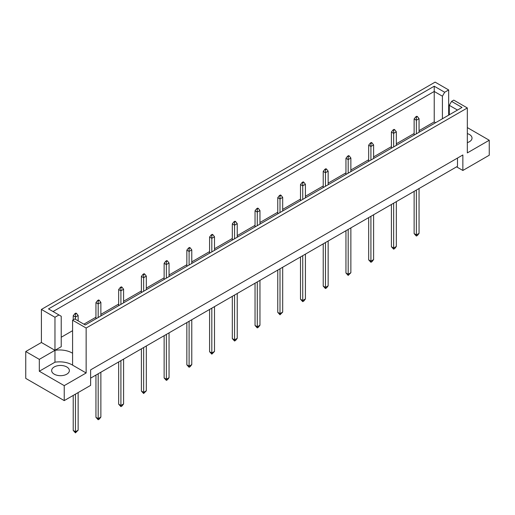 <?xml version="1.0" encoding="UTF-8"?>
<svg xmlns="http://www.w3.org/2000/svg" width="515" height="515" viewBox="0 0 515 515"><rect width="100%" height="100%" fill="white"/><g stroke="black" fill="none" stroke-linecap="round" stroke-linejoin="round"><path stroke-width="0.77" d="M467.33 133.585A8.858 5.111 180 0 1 469.429 134.486A8.858 5.111 180 0 1 472.023 138.097A8.858 5.111 180 0 1 467.33 142.616M66.776 366.957A8.858 5.111 0 0 0 57.12 365.843A8.858 5.111 0 0 0 51.654 370.568A8.858 5.111 0 0 0 54.249 374.186A8.858 5.111 0 0 0 63.905 375.293A8.858 5.111 0 0 0 69.371 370.568A8.858 5.111 0 0 0 66.776 366.957M86.147 328.029L72.589 320.201L72.589 365.148L86.147 372.976L64.227 385.632L64.227 400.612L90.621 385.375L90.621 369.873L462.856 154.97L462.856 170.465L489.25 155.227L489.25 140.247L467.33 152.904L467.33 107.957L86.147 328.029L86.147 372.976M72.589 353.264A17.716 10.229 0 0 0 72.094 352.962A17.716 10.229 0 0 0 54.963 350.322L54.963 317.259L58.955 314.955L61.227 316.268L61.227 346.704L54.963 350.322L54.963 362.2A17.716 10.229 180 0 1 72.094 364.845A17.716 10.229 180 0 1 72.589 365.148M90.621 378.139L457.487 166.332L457.487 158.066M25.75 351.533L39.307 359.361L54.963 350.322L41.406 342.494L25.75 351.533L25.75 378.396L64.227 400.612M41.406 342.494L41.406 309.431L435.117 82.123L448.674 89.951L444.683 92.256L442.411 96.196L434.222 91.464L53.039 311.536M449.299 106.998L448.674 107.365M435.6 122.699L434.222 121.907L419.056 130.662M414.131 133.501L396.325 143.782M391.406 146.627L373.6 156.908M368.676 159.747L350.87 170.027M345.951 172.866L328.145 183.147M323.22 185.992L305.414 196.267M300.496 199.112L282.69 209.393M277.765 212.232L259.959 222.512M255.041 225.351L237.235 235.632M232.31 238.477L214.504 248.758M209.586 251.597L191.78 261.877M186.855 264.716L169.049 274.997M164.131 277.843L146.324 288.123M141.4 290.962L123.594 301.243M118.675 304.082L100.869 314.362M95.945 317.208L83.874 324.173M72.589 330.688L61.227 337.248M58.955 314.955L48.494 308.916L434.222 86.217L444.683 92.256M54.963 317.259L41.406 309.431M448.674 115.154L448.674 89.951M467.33 127.585L489.25 140.247M64.227 385.632L39.307 371.244L54.963 362.2M39.307 359.361L39.307 371.244M72.589 320.201L74.791 318.933L85.252 324.971L462.032 107.442L451.571 101.404L453.773 100.129L467.33 107.957M462.856 170.465L456.593 166.847M434.222 121.907L434.222 86.217M442.411 118.765L442.411 96.196M449.299 114.794L449.299 105.337L451.571 101.404M457.487 110.062L449.299 105.337M76.529 313.435L75.905 313.075L74.829 313.693L75.454 314.053L76.529 313.435L78.138 315.502L75.454 317.053L75.454 319.313M75.454 314.053L75.454 317.053L73.22 315.759L73.22 319.841M73.22 395.417L73.22 430.443L75.454 431.737L78.138 430.186L78.138 392.578M75.454 394.13L75.454 432.877L73.22 430.443M78.138 430.186L75.454 432.877M78.138 320.864L78.138 315.502M73.22 315.759L74.829 313.693M99.26 300.309L98.629 299.949L97.554 300.573L98.185 300.934L99.26 300.309L100.869 302.376L98.185 303.927L98.185 317.504M98.185 300.934L98.185 303.927L95.945 302.64L95.945 318.798M95.945 375.068L95.945 417.324L98.185 418.618L100.869 417.066L100.869 372.223M98.185 373.774L98.185 419.751L95.945 417.324M100.869 417.066L99.26 419.133L98.185 419.751M100.869 315.953L100.869 302.376M95.945 302.64L97.554 300.573M121.984 287.19L121.36 286.829L120.285 287.447L120.909 287.808L121.984 287.19L123.594 289.256L120.909 290.808L120.909 304.384M120.909 287.808L120.909 290.808L118.675 289.514L118.675 305.672M118.675 361.942L118.675 404.204L120.909 405.492L123.594 403.947L123.594 359.103M120.909 360.655L120.909 406.631L118.675 404.204M123.594 403.947L121.984 406.013L120.909 406.631M123.594 302.833L123.594 289.256M118.675 289.514L120.285 287.447M144.715 274.07L144.084 273.71L143.009 274.328L143.64 274.688L144.715 274.07L146.324 276.137L143.64 277.688L143.64 291.265M143.64 274.688L143.64 277.688L141.4 276.394L141.4 292.552M141.4 348.822L141.4 391.078L143.64 392.372L146.324 390.821L146.324 345.983M143.64 347.528L143.64 393.512L141.4 391.078M146.324 390.821L143.64 393.512M146.324 289.713L146.324 276.137M141.4 276.394L143.009 274.328M167.439 260.951L166.815 260.584L165.74 261.208L166.364 261.569L167.439 260.951L169.049 263.017L166.364 264.562L166.364 278.139M166.364 261.569L166.364 264.562L164.131 263.274L164.131 279.433M164.131 335.703L164.131 377.959L166.364 379.252L169.049 377.701L169.049 332.857M166.364 334.409L166.364 380.385L164.131 377.959M169.049 377.701L167.439 379.767L166.364 380.385M169.049 276.587L169.049 263.017M164.131 263.274L165.74 261.208M190.17 247.824L189.539 247.464L188.464 248.082L189.095 248.449L190.17 247.824L191.78 249.891L189.095 251.442L189.095 265.019M189.095 248.449L189.095 251.442L186.855 250.148L186.855 266.307M186.855 322.577L186.855 364.839L189.095 366.126L191.78 364.581L191.78 319.738M189.095 321.289L189.095 367.266L186.855 364.839M191.78 364.581L190.17 366.648L189.095 367.266M191.78 263.468L191.78 249.891M186.855 250.148L188.464 248.082M212.895 234.705L212.27 234.344L211.195 234.962L211.82 235.323L212.895 234.705L214.504 236.771L211.82 238.323L211.82 251.899M211.82 235.323L211.82 238.323L209.586 237.029L209.586 253.187M209.586 309.457L209.586 351.713L211.82 353.007L214.504 351.455L214.504 306.618M211.82 308.163L211.82 354.146L209.586 351.713M214.504 351.455L211.82 354.146M214.504 250.348L214.504 236.771M209.586 237.029L211.195 234.962M235.625 221.585L234.995 221.218L233.919 221.843L234.55 222.203L235.625 221.585L237.235 223.652L234.55 225.197L234.55 238.773M234.55 222.203L234.55 225.197L232.31 223.909L232.31 240.067M232.31 296.337L232.31 338.593L234.55 339.887L237.235 338.336L237.235 293.492M234.55 295.043L234.55 341.02L232.31 338.593M237.235 338.336L235.625 340.402L234.55 341.02M237.235 237.222L237.235 223.652M232.31 223.909L233.919 221.843M258.35 208.459L257.725 208.099L256.65 208.717L257.275 209.084L258.35 208.459L259.959 210.526L257.275 212.077L257.275 225.654M257.275 209.084L257.275 212.077L255.041 210.783L255.041 226.948M255.041 283.211L255.041 325.474L257.275 326.761L259.959 325.216L259.959 280.372M257.275 281.924L257.275 327.901L255.041 325.474M259.959 325.216L258.35 327.283L257.275 327.901M259.959 224.102L259.959 210.526M255.041 210.783L256.65 208.717M281.081 195.34L280.45 194.979L279.375 195.597L280.005 195.958L281.081 195.34L282.69 197.406L280.005 198.957L280.005 212.534M280.005 195.958L280.005 198.957L277.765 197.663L277.765 213.822M277.765 270.092L277.765 312.354L280.005 313.641L282.69 312.09L282.69 267.253M280.005 268.798L280.005 314.781L277.765 312.354M282.69 312.09L280.005 314.781M282.69 210.983L282.69 197.406M277.765 197.663L279.375 195.597M303.805 182.22L303.18 181.853L302.105 182.477L302.73 182.838L303.805 182.22L305.414 184.286L302.73 185.831L302.73 199.408M302.73 182.838L302.73 185.831L300.496 184.544L300.496 200.702M300.496 256.972L300.496 299.228L302.73 300.522L305.414 298.97L305.414 254.127M302.73 255.678L302.73 301.655L300.496 299.228M305.414 298.97L303.805 301.037L302.73 301.655M305.414 197.863L305.414 184.286M300.496 184.544L302.105 182.477M326.536 169.094L325.905 168.733L324.83 169.351L325.461 169.718L326.536 169.094L328.145 171.16L325.461 172.712L325.461 186.288M325.461 169.718L325.461 172.712L323.22 171.418L323.22 187.582M323.22 243.846L323.22 286.108L325.461 287.402L328.145 285.851L328.145 241.007M325.461 242.559L325.461 288.535L323.22 286.108M328.145 285.851L326.536 287.917L325.461 288.535M328.145 184.737L328.145 171.16M323.22 171.418L324.83 169.351M349.26 155.974L348.636 155.614L347.561 156.232L348.185 156.592L349.26 155.974L350.87 158.041L348.185 159.592L348.185 173.169M348.185 156.592L348.185 159.592L345.951 158.298L345.951 174.456M345.951 230.726L345.951 272.989L348.185 274.276L350.87 272.725L350.87 227.888M348.185 229.433L348.185 275.416L345.951 272.989M350.87 272.725L348.185 275.416M350.87 171.617L350.87 158.041M345.951 158.298L347.561 156.232M371.991 142.855L371.36 142.494L370.285 143.112L370.916 143.473L371.991 142.855L373.6 144.921L370.916 146.466L370.916 160.043M370.916 143.473L370.916 146.466L368.676 145.179L368.676 161.337M368.676 217.607L368.676 259.863L370.916 261.156L373.6 259.605L373.6 214.761M370.916 216.313L370.916 262.29L368.676 259.863M373.6 259.605L371.991 261.672L370.916 262.29M373.6 158.498L373.6 144.921M368.676 145.179L370.285 143.112M394.715 129.729L394.091 129.368L393.016 129.986L393.64 130.353L394.715 129.729L396.325 131.795L393.64 133.346L393.64 146.923M393.64 130.353L393.64 133.346L391.406 132.052L391.406 148.217M391.406 204.481L391.406 246.743L393.64 248.037L396.325 246.485L396.325 201.642M393.64 203.193L393.64 249.17L391.406 246.743M396.325 246.485L394.715 248.552L393.64 249.17M396.325 145.372L396.325 131.795M391.406 132.052L393.016 129.986M417.446 116.609L416.815 116.248L415.74 116.866L416.371 117.227L417.446 116.609L419.056 118.675L416.371 120.227L416.371 133.803M416.371 117.227L416.371 120.227L414.131 118.933L414.131 135.091M414.131 191.361L414.131 233.623L416.371 234.911L419.056 233.366L419.056 188.522M416.371 190.074L416.371 236.05L414.131 233.623M419.056 233.366L417.446 235.432L416.371 236.05M419.056 132.252L419.056 118.675M414.131 118.933L415.74 116.866"/></g></svg>
